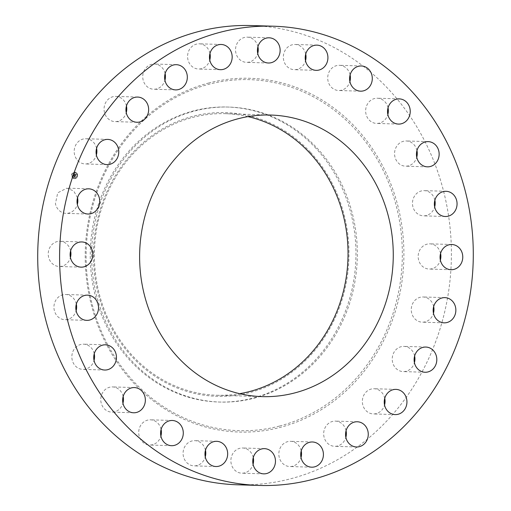 <?xml version="1.0" encoding="UTF-8"?>
<svg xmlns="http://www.w3.org/2000/svg" width="511" height="511" viewBox="0 0 511 511"><rect width="100%" height="100%" fill="white"/><g stroke="black" fill="none" stroke-linecap="round" stroke-linejoin="round"><path stroke-width="0.38" stroke-dasharray="2.56 1.92" d="M77.538 197.757L73.673 190.948L66.877 188.157L57.73 192.807L55.424 203.659A12.609 11.351 91.7 0 0 66.111 213.368A12.609 11.351 91.7 0 0 77.333 204.432M237.621 484.792A229.726 206.827 91.7 0 0 290.829 478.724A229.726 206.827 91.7 0 0 450.453 231.694A229.726 206.827 91.7 0 0 251.495 25.55M70.633 250.875A12.609 11.351 91.7 0 0 69.617 247.912A12.609 11.351 91.7 0 0 59.966 241.281A12.609 11.351 91.7 0 0 49.554 259.863A12.609 11.351 91.7 0 0 59.206 266.493A12.609 11.351 91.7 0 0 70.429 257.557M76.331 304.09A12.609 11.351 91.7 0 0 73.603 298.45A12.609 11.351 91.7 0 0 65.67 294.496A12.609 11.351 91.7 0 0 54.958 301.944A12.609 11.351 91.7 0 0 56.977 315.741A12.609 11.351 91.7 0 0 64.91 319.701A12.609 11.351 91.7 0 0 76.126 310.765M94.248 353.759A12.609 11.351 91.7 0 0 89.233 346.043A12.609 11.351 91.7 0 0 83.587 344.165A12.609 11.351 91.7 0 0 72.345 353.158A12.609 11.351 91.7 0 0 77.174 367.498A12.609 11.351 91.7 0 0 82.82 369.37A12.609 11.351 91.7 0 0 94.043 360.44M123.157 396.51A12.609 11.351 91.7 0 0 115.448 387.44A12.609 11.351 91.7 0 0 112.497 386.916A12.609 11.351 91.7 0 0 100.916 397.513A12.609 11.351 91.7 0 0 108.786 411.591A12.609 11.351 91.7 0 0 111.737 412.122A12.609 11.351 91.7 0 0 122.959 403.185M161.099 429.419A12.609 11.351 91.7 0 0 150.464 419.825A12.609 11.351 91.7 0 0 150.438 419.825A12.609 11.351 91.7 0 0 138.711 432.07A12.609 11.351 91.7 0 0 149.646 445.03A12.609 11.351 91.7 0 0 149.672 445.03A12.609 11.351 91.7 0 0 160.895 436.1M205.479 450.248A12.609 11.351 91.7 0 0 194.812 440.654A12.609 11.351 91.7 0 0 191.893 440.987A12.609 11.351 91.7 0 0 183.13 454.547A12.609 11.351 91.7 0 0 194.052 465.866A12.609 11.351 91.7 0 0 196.971 465.534A12.609 11.351 91.7 0 0 205.275 456.93M253.271 457.581A12.609 11.351 91.7 0 0 242.61 447.987A12.609 11.351 91.7 0 0 236.912 449.488A12.609 11.351 91.7 0 0 231.164 463.509A12.609 11.351 91.7 0 0 241.85 473.192A12.609 11.351 91.7 0 0 247.548 471.691A12.609 11.351 91.7 0 0 253.066 464.263M301.222 450.913A12.609 11.351 91.7 0 0 290.561 441.319A12.609 11.351 91.7 0 0 282.449 444.749A12.609 11.351 91.7 0 0 279.549 458.418A12.609 11.351 91.7 0 0 289.801 466.53A12.609 11.351 91.7 0 0 297.913 463.1A12.609 11.351 91.7 0 0 301.024 457.594M346.068 430.703A12.609 11.351 91.7 0 0 335.408 421.109A12.609 11.351 91.7 0 0 325.405 427.087A12.609 11.351 91.7 0 0 325.002 439.703A12.609 11.351 91.7 0 0 334.641 446.314A12.609 11.351 91.7 0 0 344.644 440.341A12.609 11.351 91.7 0 0 345.864 437.384M384.745 398.325A12.609 11.351 91.7 0 0 374.084 388.73A12.609 11.351 91.7 0 0 362.848 397.705A12.609 11.351 91.7 0 0 373.324 413.936A12.609 11.351 91.7 0 0 384.547 404.999M414.625 355.982A12.609 11.351 91.7 0 0 403.965 346.388A12.609 11.351 91.7 0 0 392.237 358.613A12.609 11.351 91.7 0 0 403.198 371.593A12.609 11.351 91.7 0 0 414.421 362.663M433.667 306.568A12.609 11.351 91.7 0 0 423.006 296.974A12.609 11.351 91.7 0 0 411.553 312.476A12.609 11.351 91.7 0 0 422.239 322.179A12.609 11.351 91.7 0 0 433.462 313.243M440.571 253.443A12.609 11.351 91.7 0 0 439.562 250.479A12.609 11.351 91.7 0 0 429.911 243.849A12.609 11.351 91.7 0 0 419.499 262.43A12.609 11.351 91.7 0 0 429.144 269.054A12.609 11.351 91.7 0 0 440.367 260.125M434.874 200.235A12.609 11.351 91.7 0 0 432.14 194.595A12.609 11.351 91.7 0 0 424.207 190.635A12.609 11.351 91.7 0 0 413.495 198.089A12.609 11.351 91.7 0 0 415.513 211.886A12.609 11.351 91.7 0 0 423.447 215.846A12.609 11.351 91.7 0 0 434.669 206.91M416.957 150.56A12.609 11.351 91.7 0 0 411.943 142.844A12.609 11.351 91.7 0 0 406.29 140.966A12.609 11.351 91.7 0 0 395.054 149.959A12.609 11.351 91.7 0 0 399.883 164.299A12.609 11.351 91.7 0 0 405.53 166.171A12.609 11.351 91.7 0 0 416.752 157.241M388.041 107.815A12.609 11.351 91.7 0 0 380.331 98.744A12.609 11.351 91.7 0 0 377.38 98.221A12.609 11.351 91.7 0 0 365.799 108.817A12.609 11.351 91.7 0 0 373.669 122.896A12.609 11.351 91.7 0 0 376.62 123.426A12.609 11.351 91.7 0 0 387.843 114.49M350.105 74.9A12.609 11.351 91.7 0 0 339.47 65.306A12.609 11.351 91.7 0 0 339.445 65.306A12.609 11.351 91.7 0 0 327.717 77.551A12.609 11.351 91.7 0 0 338.652 90.511A12.609 11.351 91.7 0 0 338.678 90.517A12.609 11.351 91.7 0 0 349.901 81.581M305.725 54.07A12.609 11.351 91.7 0 0 295.064 44.476A12.609 11.351 91.7 0 0 292.145 44.808A12.609 11.351 91.7 0 0 283.381 58.369A12.609 11.351 91.7 0 0 294.304 69.681A12.609 11.351 91.7 0 0 297.223 69.349A12.609 11.351 91.7 0 0 305.521 60.752M257.934 46.737A12.609 11.351 91.7 0 0 247.267 37.143A12.609 11.351 91.7 0 0 241.569 38.644A12.609 11.351 91.7 0 0 235.827 52.665A12.609 11.351 91.7 0 0 246.506 62.348A12.609 11.351 91.7 0 0 252.204 60.847A12.609 11.351 91.7 0 0 257.729 53.419M209.976 53.406A12.609 11.351 91.7 0 0 199.316 43.812A12.609 11.351 91.7 0 0 191.203 47.236A12.609 11.351 91.7 0 0 188.297 60.905A12.609 11.351 91.7 0 0 198.555 69.017A12.609 11.351 91.7 0 0 206.668 65.593A12.609 11.351 91.7 0 0 209.778 60.087M165.136 73.616A12.609 11.351 91.7 0 0 154.469 64.022A12.609 11.351 91.7 0 0 144.472 70.001A12.609 11.351 91.7 0 0 144.064 82.616A12.609 11.351 91.7 0 0 153.709 89.233A12.609 11.351 91.7 0 0 163.712 83.255A12.609 11.351 91.7 0 0 164.932 80.297M126.453 106.001A12.609 11.351 91.7 0 0 115.793 96.4A12.609 11.351 91.7 0 0 104.557 105.381A12.609 11.351 91.7 0 0 115.032 121.612A12.609 11.351 91.7 0 0 126.255 112.676M96.579 148.337A12.609 11.351 91.7 0 0 85.918 138.743A12.609 11.351 91.7 0 0 74.191 150.969A12.609 11.351 91.7 0 0 85.152 163.948A12.609 11.351 91.7 0 0 96.375 155.018M73.38 178.428A3.322 2.989 91.7 0 0 74.459 178.69A3.322 2.989 91.7 0 0 77.48 176.071A3.322 2.989 91.7 0 0 75.737 172.316A3.322 2.989 91.7 0 0 74.657 172.054A3.322 2.989 91.7 0 0 71.642 174.673A3.322 2.989 91.7 0 0 73.38 178.428M248.014 116.617A140.851 126.811 91.7 0 0 225.466 113.678A140.851 126.811 91.7 0 0 192.845 117.396A140.851 126.811 91.7 0 0 94.976 268.856A140.851 126.811 91.7 0 0 216.964 395.252A140.851 126.811 91.7 0 0 239.646 393.674M73.469 178.435L74.747 172.054L75.826 172.316A3.322 2.989 -88.3 0 1 77.563 176.078A3.322 2.989 -88.3 0 1 74.549 178.69A3.322 2.989 -88.3 0 1 73.469 178.435M310.567 152.399A141.911 127.763 -88.3 0 1 312.553 353.044A141.911 127.763 -88.3 0 1 131.864 356.525A141.911 127.763 -88.3 0 1 129.877 155.887A141.911 127.763 -88.3 0 1 310.567 152.399M254.203 398.158A147.558 132.854 91.7 0 0 356.735 239.48A147.558 132.854 91.7 0 0 228.934 107.067A147.558 132.854 91.7 0 0 194.761 110.97A147.558 132.854 91.7 0 0 92.229 269.642A147.558 132.854 91.7 0 0 220.024 402.055A147.558 132.854 91.7 0 0 254.203 398.158M73.718 177.783A2.619 2.357 -88.3 0 1 74.727 172.763A2.619 2.357 -88.3 0 1 76.944 175.931A2.619 2.357 -88.3 0 1 73.718 177.783M77.033 176.71L77.11 176.327L76.944 176.71M75.628 172.827L75.705 172.437L75.545 172.82M77.059 174.443L77.135 174.053L76.969 174.436M72.121 174.404L72.198 174.021L72.032 174.404M73.584 172.814L73.661 172.424L73.584 172.814M73.667 177.924L73.52 178.294L73.667 177.924M75.711 177.937L75.634 178.326L75.622 177.937M72.236 176.308L72.16 176.697L72.236 176.308M316.009 148.394A147.558 132.854 91.7 0 0 227.555 107.029A147.558 132.854 91.7 0 0 193.382 110.925A147.558 132.854 -88.3 0 0 95.206 215.444A147.558 132.854 -88.3 0 0 130.19 360.645A147.558 132.854 91.7 0 0 218.644 402.016A147.558 132.854 91.7 0 0 252.824 398.12A147.558 132.854 -88.3 0 0 350.993 293.601A147.558 132.854 -88.3 0 0 316.009 148.394M75.487 172.961A2.619 2.357 91.7 0 0 72.262 174.819A2.619 2.357 91.7 0 0 74.478 177.988A2.619 2.357 91.7 0 0 75.487 172.961M73.641 172.437L73.565 172.827L73.571 172.424M73.437 178.294L73.514 177.905L73.437 178.294M72.006 176.678L72.083 176.289L72.006 176.678M75.468 175.758L74.97 175.784L75.028 176.346L73.641 175.554L73.405 176.167L74.81 176.608L74.472 176.908L74.9 176.646L74.453 176.985L74.753 177.355L75.468 175.758L74.842 177.355L74.568 177.03L74.989 176.653L74.612 176.927L74.9 176.608L73.495 176.167L73.731 175.56L75.104 176.372L75.034 175.784L75.449 175.765M75.04 176.103L73.603 175.35L73.36 176.078L73.61 175.439L75.194 176.097M75.341 175.637L74.913 175.669L75.424 175.637L75.967 174.245L75.545 174.296L75.5 175.139L74.938 174.877L75.468 175.024L75.609 174.577L75.449 174.979L74.983 174.762L75.347 174.443L74.842 174.206L74.842 174.826L74.146 174.302L73.891 174.954L75.43 175.682L73.98 174.96L74.229 174.302L74.925 174.832L74.932 174.206L75.436 174.443L75.072 174.762L75.539 174.979L75.609 174.302L76.05 174.251L75.519 175.637M74.887 174.392L74.095 174.066L73.82 174.89L74.101 174.155L74.887 174.717L74.191 174.162L73.91 174.89L74.184 174.072L74.976 174.392M74.453 176.863L74.887 176.902M74.44 176.895L74.772 176.902M73.75 175.669L75.047 176.231M73.603 175.35L73.833 175.669M73.341 176.033L73.693 175.35M73.61 175.439L73.45 176.078M75.015 176.193L73.814 175.707M74.938 174.877L75.59 175.145M75.468 175.024L75.06 174.794M208.916 82.961A176.966 159.323 91.7 0 0 89.253 295.843A176.966 159.323 91.7 0 0 280.2 427.381A176.966 159.323 91.7 0 0 399.864 214.492A176.966 159.323 91.7 0 0 208.916 82.961M279.594 426.033A175.592 158.091 91.7 0 0 398.325 214.799A175.592 158.091 91.7 0 0 208.858 84.283A175.592 158.091 91.7 0 0 90.128 295.524A175.592 158.091 91.7 0 0 279.594 426.033M88.761 188.821L66.877 188.157M87.994 214.026L66.111 213.368M216.964 395.252L262.188 396.619M225.466 113.678L270.696 115.039M81.856 241.946L59.966 241.281M81.089 267.151L59.206 266.493M87.553 295.154L65.67 294.496M86.793 320.365L64.91 319.701M105.47 344.829L83.587 344.165M104.71 370.034L82.82 369.37M134.38 387.574L112.497 386.916M133.62 412.779L111.737 412.122M172.322 420.483L150.438 419.825M171.555 445.694L149.672 445.03M215.936 466.524L194.052 465.866M216.696 441.319L194.812 440.654M263.733 473.857L241.85 473.192M264.494 448.652L242.61 447.987M311.684 467.188L289.801 466.53M312.445 441.983L290.561 441.319M356.531 446.978L334.641 446.314M357.291 421.767L335.408 421.109M395.207 414.6L373.324 413.936M395.968 389.388L374.084 388.73M425.082 372.257L403.198 371.593M425.848 347.052L403.965 346.388M444.123 322.843L422.239 322.179M444.889 297.632L423.006 296.974M451.034 269.719L429.144 269.054M451.794 244.507L429.911 243.849M445.33 216.504L423.447 215.846M446.09 191.299L424.207 190.635M427.413 166.835L405.53 166.171M428.18 141.63L406.29 140.966M398.503 124.084L376.62 123.426M399.263 98.879L377.38 98.221M360.562 91.175L338.678 90.517M361.328 65.97L339.445 65.306M316.948 45.134L295.064 44.476M316.188 70.346L294.304 69.681M269.15 37.808L247.267 37.143M268.39 63.013L246.506 62.348M221.199 44.47L199.316 43.812M220.439 69.681L198.555 69.017M176.359 64.686L154.469 64.022M175.592 89.891L153.709 89.233M137.676 97.064L115.793 96.4M136.916 122.27L115.032 121.612M107.802 139.407L85.918 138.743M107.035 164.612L85.152 163.948M227.555 107.029L228.934 107.067M218.644 402.016L220.024 402.055"/><path stroke-width="0.77" d="M99.447 198.524A12.609 11.351 91.7 0 0 88.761 188.821A12.609 11.351 91.7 0 0 77.314 204.323A12.609 11.351 91.7 0 0 87.994 214.026A12.609 11.351 91.7 0 0 99.447 198.524M77.333 204.432A12.609 11.351 91.7 0 0 77.557 197.866L77.538 197.757M312.713 479.382A229.726 206.827 91.7 0 0 472.336 232.352A229.726 206.827 91.7 0 0 273.379 26.208A229.726 206.827 91.7 0 0 220.171 32.276A229.726 206.827 91.7 0 0 60.547 279.306A229.726 206.827 91.7 0 0 259.505 485.45A229.726 206.827 91.7 0 0 312.713 479.382M238.075 118.763A140.851 126.811 91.7 0 0 140.199 270.223A140.851 126.811 91.7 0 0 262.188 396.619A140.851 126.811 91.7 0 0 294.815 392.902A140.851 126.811 91.7 0 0 392.684 241.435A140.851 126.811 91.7 0 0 270.696 115.039A140.851 126.811 91.7 0 0 238.075 118.763M91.501 248.57A12.609 11.351 91.7 0 0 81.856 241.946A12.609 11.351 91.7 0 0 71.438 260.521A12.609 11.351 91.7 0 0 81.089 267.151A12.609 11.351 91.7 0 0 91.501 248.57M95.487 299.114A12.609 11.351 91.7 0 0 87.553 295.154A12.609 11.351 91.7 0 0 76.842 302.601A12.609 11.351 91.7 0 0 78.86 316.405A12.609 11.351 91.7 0 0 86.793 320.365A12.609 11.351 91.7 0 0 97.505 312.911A12.609 11.351 91.7 0 0 95.487 299.114M111.117 346.701A12.609 11.351 91.7 0 0 105.47 344.829A12.609 11.351 91.7 0 0 94.228 353.823A12.609 11.351 91.7 0 0 99.057 368.156A12.609 11.351 91.7 0 0 104.71 370.034A12.609 11.351 91.7 0 0 115.946 361.041A12.609 11.351 91.7 0 0 111.117 346.701M137.331 388.105A12.609 11.351 91.7 0 0 134.38 387.574A12.609 11.351 91.7 0 0 122.8 398.178A12.609 11.351 91.7 0 0 130.669 412.256A12.609 11.351 91.7 0 0 133.62 412.779A12.609 11.351 91.7 0 0 145.201 402.183A12.609 11.351 91.7 0 0 137.331 388.105M172.348 420.489A12.609 11.351 91.7 0 0 172.322 420.483A12.609 11.351 91.7 0 0 160.595 432.728A12.609 11.351 91.7 0 0 171.53 445.694A12.609 11.351 91.7 0 0 171.555 445.694A12.609 11.351 91.7 0 0 183.283 433.449A12.609 11.351 91.7 0 0 172.348 420.489M213.777 441.651A12.609 11.351 91.7 0 0 205.013 455.212A12.609 11.351 91.7 0 0 215.936 466.524A12.609 11.351 91.7 0 0 218.855 466.192A12.609 11.351 91.7 0 0 227.619 452.631A12.609 11.351 91.7 0 0 216.696 441.319A12.609 11.351 91.7 0 0 213.777 441.651M258.796 450.153A12.609 11.351 91.7 0 0 253.047 464.167A12.609 11.351 91.7 0 0 263.733 473.857A12.609 11.351 91.7 0 0 269.431 472.356A12.609 11.351 91.7 0 0 275.174 458.335A12.609 11.351 91.7 0 0 264.494 448.652A12.609 11.351 91.7 0 0 258.796 450.153M304.332 445.407A12.609 11.351 91.7 0 0 301.433 459.076A12.609 11.351 91.7 0 0 311.684 467.188A12.609 11.351 91.7 0 0 319.797 463.764A12.609 11.351 91.7 0 0 322.703 450.095A12.609 11.351 91.7 0 0 312.445 441.983A12.609 11.351 91.7 0 0 304.332 445.407M347.288 427.745A12.609 11.351 91.7 0 0 346.886 440.361A12.609 11.351 91.7 0 0 356.531 446.978A12.609 11.351 91.7 0 0 366.528 440.999A12.609 11.351 91.7 0 0 366.936 428.384A12.609 11.351 91.7 0 0 357.291 421.767A12.609 11.351 91.7 0 0 347.288 427.745M384.732 398.369A12.609 11.351 91.7 0 0 395.207 414.6A12.609 11.351 91.7 0 0 406.443 405.619A12.609 11.351 91.7 0 0 395.968 389.388A12.609 11.351 91.7 0 0 384.732 398.369M414.121 359.278A12.609 11.351 91.7 0 0 425.082 372.257A12.609 11.351 91.7 0 0 436.809 360.031A12.609 11.351 91.7 0 0 425.848 347.052A12.609 11.351 91.7 0 0 414.121 359.278M433.443 313.134A12.609 11.351 91.7 0 0 444.123 322.843A12.609 11.351 91.7 0 0 455.576 307.341A12.609 11.351 91.7 0 0 444.889 297.632A12.609 11.351 91.7 0 0 433.443 313.134M441.383 263.088A12.609 11.351 91.7 0 0 451.034 269.719A12.609 11.351 91.7 0 0 461.446 251.137A12.609 11.351 91.7 0 0 451.794 244.507A12.609 11.351 91.7 0 0 441.383 263.088M437.397 212.55A12.609 11.351 91.7 0 0 445.33 216.504A12.609 11.351 91.7 0 0 456.042 209.056A12.609 11.351 91.7 0 0 454.024 195.259A12.609 11.351 91.7 0 0 446.09 191.299A12.609 11.351 91.7 0 0 435.378 198.747A12.609 11.351 91.7 0 0 437.397 212.55M421.767 164.957A12.609 11.351 91.7 0 0 427.413 166.835A12.609 11.351 91.7 0 0 438.655 157.842A12.609 11.351 91.7 0 0 433.826 143.502A12.609 11.351 91.7 0 0 428.18 141.63A12.609 11.351 91.7 0 0 416.938 150.624A12.609 11.351 91.7 0 0 421.767 164.957M395.552 123.56A12.609 11.351 91.7 0 0 398.503 124.084A12.609 11.351 91.7 0 0 410.084 113.487A12.609 11.351 91.7 0 0 402.214 99.409A12.609 11.351 91.7 0 0 399.263 98.879A12.609 11.351 91.7 0 0 387.683 109.482A12.609 11.351 91.7 0 0 395.552 123.56M360.536 91.175A12.609 11.351 91.7 0 0 360.562 91.175A12.609 11.351 91.7 0 0 372.289 78.93A12.609 11.351 91.7 0 0 361.354 65.97A12.609 11.351 91.7 0 0 361.328 65.97A12.609 11.351 91.7 0 0 349.601 78.215A12.609 11.351 91.7 0 0 360.536 91.175M319.107 70.013A12.609 11.351 91.7 0 0 327.87 56.453A12.609 11.351 91.7 0 0 316.948 45.134A12.609 11.351 91.7 0 0 314.029 45.466A12.609 11.351 91.7 0 0 305.265 59.027A12.609 11.351 91.7 0 0 316.188 70.346A12.609 11.351 91.7 0 0 319.107 70.013M274.088 61.512A12.609 11.351 91.7 0 0 279.836 47.491A12.609 11.351 91.7 0 0 269.15 37.808A12.609 11.351 91.7 0 0 263.452 39.309A12.609 11.351 91.7 0 0 257.71 53.323A12.609 11.351 91.7 0 0 268.39 63.013A12.609 11.351 91.7 0 0 274.088 61.512M228.551 66.251A12.609 11.351 91.7 0 0 231.451 52.582A12.609 11.351 91.7 0 0 221.199 44.47A12.609 11.351 91.7 0 0 213.087 47.9A12.609 11.351 91.7 0 0 210.187 61.569A12.609 11.351 91.7 0 0 220.439 69.681A12.609 11.351 91.7 0 0 228.551 66.251M185.595 83.913A12.609 11.351 91.7 0 0 185.998 71.297A12.609 11.351 91.7 0 0 176.359 64.686A12.609 11.351 91.7 0 0 166.356 70.659A12.609 11.351 91.7 0 0 165.947 83.28A12.609 11.351 91.7 0 0 175.592 89.891A12.609 11.351 91.7 0 0 185.595 83.913M148.152 113.295A12.609 11.351 91.7 0 0 137.676 97.064A12.609 11.351 91.7 0 0 126.441 106.045A12.609 11.351 91.7 0 0 136.916 122.27A12.609 11.351 91.7 0 0 148.152 113.295M118.763 152.387A12.609 11.351 91.7 0 0 107.802 139.407A12.609 11.351 91.7 0 0 96.074 151.633A12.609 11.351 91.7 0 0 107.035 164.612A12.609 11.351 91.7 0 0 118.763 152.387M273.379 26.208L251.495 25.55A229.726 206.827 91.7 0 0 198.287 31.618A229.726 206.827 91.7 0 0 38.664 278.648A229.726 206.827 91.7 0 0 237.621 484.792L259.505 485.45M70.429 257.557A12.609 11.351 91.7 0 0 70.633 250.875M76.126 310.765A12.609 11.351 91.7 0 0 76.331 304.09M94.043 360.44A12.609 11.351 91.7 0 0 94.248 353.759M122.959 403.185A12.609 11.351 91.7 0 0 123.157 396.51M160.895 436.1A12.609 11.351 91.7 0 0 161.099 429.419M205.275 456.93A12.609 11.351 91.7 0 0 205.479 450.248M253.066 464.263A12.609 11.351 91.7 0 0 253.271 457.581M301.024 457.594A12.609 11.351 91.7 0 0 301.222 450.913M345.864 437.384A12.609 11.351 91.7 0 0 346.068 430.703M384.547 404.999A12.609 11.351 91.7 0 0 384.559 404.955A12.609 11.351 91.7 0 0 384.745 398.325M414.421 362.663A12.609 11.351 91.7 0 0 414.926 359.367A12.609 11.351 91.7 0 0 414.625 355.982M433.462 313.243A12.609 11.351 91.7 0 0 433.686 306.677A12.609 11.351 91.7 0 0 433.667 306.568M440.367 260.125A12.609 11.351 91.7 0 0 440.571 253.443M434.669 206.91A12.609 11.351 91.7 0 0 434.874 200.235M416.752 157.241A12.609 11.351 91.7 0 0 416.957 150.56M387.843 114.49A12.609 11.351 91.7 0 0 388.041 107.815M349.901 81.581A12.609 11.351 91.7 0 0 350.105 74.9M305.521 60.752A12.609 11.351 91.7 0 0 305.725 54.07M257.729 53.419A12.609 11.351 91.7 0 0 257.934 46.737M209.778 60.087A12.609 11.351 91.7 0 0 209.976 53.406M164.932 80.297A12.609 11.351 91.7 0 0 165.136 73.616M126.255 112.676A12.609 11.351 91.7 0 0 126.268 112.631A12.609 11.351 91.7 0 0 126.453 106.001M96.375 155.018A12.609 11.351 91.7 0 0 96.879 151.722A12.609 11.351 91.7 0 0 96.579 148.337M239.646 393.674A140.851 126.811 91.7 0 0 249.585 391.535A140.851 126.811 91.7 0 0 348.036 252.677A140.851 126.811 91.7 0 0 248.014 116.617"/></g></svg>
